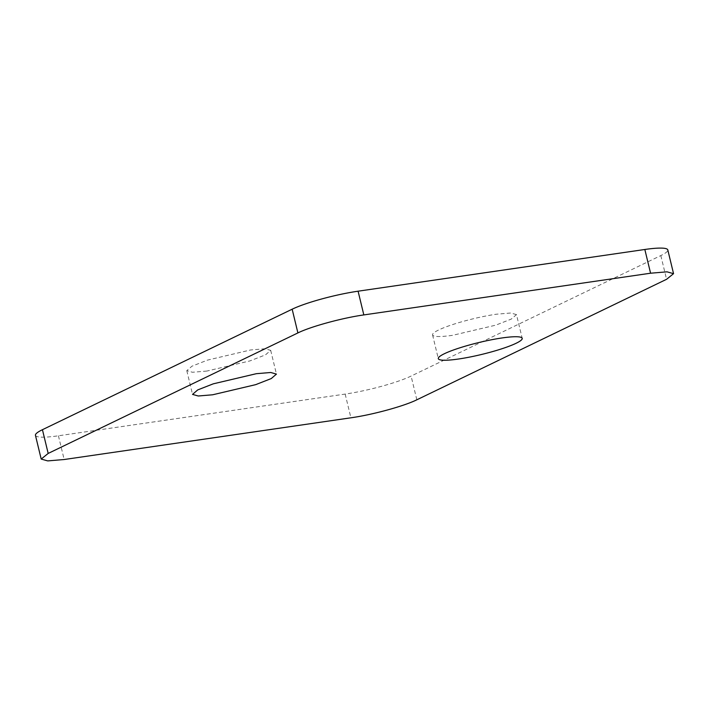 <?xml version="1.0" encoding="UTF-8"?>
<svg xmlns="http://www.w3.org/2000/svg" width="709" height="709" viewBox="0 0 709 709"><rect width="100%" height="100%" fill="white"/><g stroke="black" fill="none" stroke-linecap="round" stroke-linejoin="round"><path stroke-width="0.53" stroke-dasharray="3.54 2.66" d="M516.471 314.61L510.764 313.006L496.371 314.211A43.16 6.115 166.4 0 0 453.343 324.341A43.16 6.115 166.4 0 0 432.561 334.905A43.16 6.115 166.4 0 0 452.67 335.304L495.697 325.174L511.278 319.085L516.471 314.61L522.214 338.344M35.45 435.335A49.329 6.993 166.4 0 0 58.422 435.787L345.168 394.08A49.329 6.993 166.4 0 0 411.105 376.071L660.823 255.568A49.329 6.993 166.4 0 0 667.807 249.931M206.886 371.055L192.493 372.269L186.786 370.656L191.979 366.181L207.56 360.092L250.587 349.971L264.989 348.757L270.696 350.361L265.503 354.846L249.914 360.925L206.886 371.055M660.823 255.568L666.566 279.302M416.839 399.796L411.105 376.071M345.168 394.08L350.911 417.805M58.422 435.787L64.165 459.521M432.561 334.905L438.304 358.639M186.786 370.656L192.529 394.39M270.696 350.361L276.439 374.095"/><path stroke-width="1.06" d="M502.114 337.945A43.16 6.115 166.4 0 0 459.086 348.075A43.16 6.115 166.4 0 0 438.304 358.639A43.16 6.115 166.4 0 0 458.413 359.029A43.16 6.115 166.4 0 0 501.44 348.908A43.16 6.115 166.4 0 0 522.214 338.344A43.16 6.115 166.4 0 0 502.114 337.945M673.55 273.665L667.807 249.931A49.329 6.993 166.4 0 0 644.836 249.479L358.089 291.195A49.329 6.993 166.4 0 0 292.161 309.204L42.434 429.698A49.329 6.993 166.4 0 0 35.45 435.335L41.193 459.069L48.177 453.432L297.895 332.929C310.675 326.574 342.287 317.942 363.832 314.92L650.578 273.213L667.027 271.831L673.55 273.665L666.566 279.302L416.839 399.796C404.059 406.16 372.447 414.792 350.911 417.805L64.165 459.521L47.716 460.903L41.193 459.069M212.629 394.789L198.236 395.994L192.529 394.39L197.722 389.915L213.303 383.826L256.33 373.696L270.723 372.491L276.439 374.095L271.246 378.571L255.657 384.659L212.629 394.789M48.177 453.432L42.434 429.698M297.895 332.929L292.161 309.204M358.089 291.195L363.832 314.92M650.578 273.213L644.836 249.479"/></g></svg>
